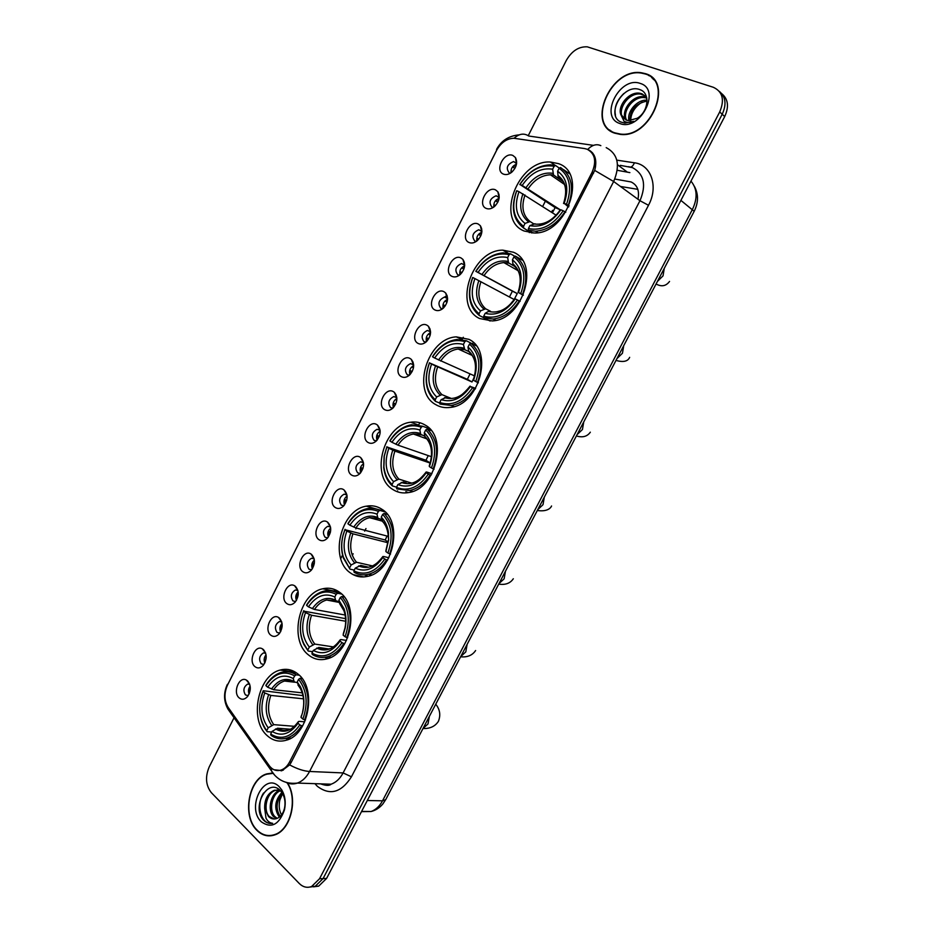 <?xml version="1.0" encoding="UTF-8"?>
<svg xmlns="http://www.w3.org/2000/svg" width="934" height="934" viewBox="0 0 934 934"><rect width="100%" height="100%" fill="white"/><g stroke="black" fill="none" stroke-linecap="round" stroke-linejoin="round"><path stroke-width="1.4" d="M382.263 509.497C377.429 506.193 372.106 505.084 366.315 506.181C340.945 509.742 328.978 558.252 350.063 572.682C355.282 576.582 361.154 577.796 367.692 576.325C393.074 571.853 403.698 522.456 382.263 509.497M513.35 252.215L502.831 250.149C472.125 249.775 452.885 306.305 479.562 318.517L492.125 320.922C522.83 320.164 540.506 262.746 513.35 252.215M468.95 339.357L456.294 336.87C427.41 338.108 411.1 391.579 435.699 404.597C440.066 407.201 444.923 408.135 450.281 407.411C479.154 405.134 493.969 350.775 468.95 339.357M425.25 425.11C420.86 422.437 416.039 421.467 410.797 422.215C383.711 424.748 369.794 475.546 392.549 489.311C397.382 492.545 402.799 493.619 408.8 492.533C435.886 489.019 448.39 437.322 425.25 425.11M339.941 592.553C334.757 588.607 329.037 587.346 322.802 588.782C299.043 593.16 288.653 639.685 308.255 654.746C313.777 659.311 320.012 660.688 326.958 658.844C350.74 653.625 359.882 606.189 339.941 592.553M298.285 674.301C292.821 669.713 286.796 668.3 280.212 670.063C257.947 675.072 248.829 719.892 267.089 735.525C272.856 740.779 279.359 742.308 286.621 740.125C308.921 734.322 316.871 688.58 298.285 674.301M558.485 163.637L550.418 162.026C517.938 159.702 495.137 219.723 524.149 231.025L534.365 233.01C566.845 234.119 588.023 173.187 558.485 163.637M486.182 208.41C477.134 204.861 486.859 185.562 495.534 189.871L497.845 191.75C500.379 196.642 499.258 201.569 494.483 206.507C491.599 208.831 488.821 209.461 486.182 208.41M499.2 197.553L496.141 195.755C489.825 198.522 488.435 202.316 491.984 207.126L493.245 207.43M468.973 242.478C460.065 238.73 469.72 219.56 478.278 224.055L480.333 225.689C483.076 230.546 482.084 235.508 477.356 240.575C474.46 242.968 471.658 243.611 468.973 242.478M481.897 231.457L478.792 229.741C472.674 232.531 471.343 236.302 474.822 241.077L476.293 241.416M451.881 276.324C443.101 272.401 452.698 253.336 461.127 258.017L462.925 259.43C465.856 264.229 464.992 269.237 460.334 274.433C457.415 276.908 454.601 277.538 451.881 276.324M464.688 265.139L461.571 263.516C455.629 266.318 454.368 270.078 457.777 274.806L459.423 275.18M434.894 309.96C426.243 305.85 435.781 286.913 444.082 291.77L445.623 292.949C448.752 297.712 448.005 302.768 443.393 308.092C440.463 310.625 437.637 311.256 434.894 309.96M447.584 298.6L444.456 297.082C438.7 299.896 437.486 303.643 440.825 308.337L442.646 308.734M418.023 343.397C409.489 339.089 418.969 320.269 427.142 325.312L428.426 326.281C431.742 330.998 431.111 336.088 426.546 341.552C423.616 344.144 420.779 344.763 418.023 343.397M427.457 330.438L430.574 331.885L427.457 330.438C421.864 333.251 420.709 336.987 423.989 341.657L425.962 342.077M401.246 376.612C392.84 372.129 402.262 353.426 410.318 358.644L411.334 359.403C414.824 364.073 414.322 369.21 409.804 374.803C406.862 377.453 404.013 378.06 401.246 376.612M413.657 364.867L410.575 363.595C405.146 366.408 404.048 370.133 407.259 374.756L409.361 375.211M384.574 409.629C376.285 404.971 385.66 386.384 393.588 391.778L394.346 392.327C398.024 396.962 397.615 402.134 393.144 407.866C390.214 410.563 387.353 411.147 384.574 409.629M393.798 396.541L396.833 397.721L393.798 396.541C388.532 399.355 387.482 403.068 390.622 407.668L392.852 408.146M368.008 442.436C359.847 437.602 369.152 419.132 376.962 424.701L377.464 425.063C381.305 429.64 381.014 434.859 376.577 440.731C373.647 443.475 370.798 444.047 368.008 442.436M380.103 430.305L377.126 429.278C372.024 432.103 371.02 435.793 374.102 440.369L376.437 440.871M351.534 475.044C343.502 470.036 352.748 451.671 360.442 457.415L360.699 457.602C364.692 462.132 364.505 467.397 360.104 473.398C357.185 476.177 354.336 476.725 351.534 475.044M360.571 461.816L363.478 462.739L360.571 461.816C355.62 464.642 354.651 468.319 357.675 472.873L360.104 473.398M335.178 507.454C327.25 502.282 336.45 484.022 344.027 489.93L344.039 489.941C348.184 494.425 348.078 499.737 343.724 505.866C340.817 508.68 337.968 509.217 335.178 507.454M344.121 494.156L346.946 494.962L344.121 494.156C339.322 496.97 338.388 500.647 341.342 505.177L343.852 505.738M318.914 539.665C311.244 534.435 319.953 516.514 327.484 522.094L327.706 522.246C331.768 526.776 331.687 532.076 327.449 538.147C324.542 540.996 321.705 541.498 318.914 539.665M330.484 526.951L327.787 526.297C323.117 529.111 322.23 532.777 325.114 537.284L327.694 537.867M302.744 571.678C295.319 566.401 303.573 548.818 311.034 554.049L311.489 554.364C315.47 558.929 315.388 564.218 311.256 570.23C308.372 573.114 305.535 573.593 302.744 571.678M314.139 558.777L311.547 558.24C307.017 561.054 306.165 564.696 308.991 569.191L311.606 569.822M286.68 603.504C279.5 598.169 287.31 580.901 294.689 585.828L295.366 586.295C299.254 590.895 299.184 596.172 295.156 602.126C292.284 605.034 289.458 605.489 286.68 603.504M297.876 590.416L295.413 589.996C291.011 592.798 290.194 596.429 292.961 600.901L295.623 601.566M270.708 635.132C263.75 629.75 271.152 612.786 278.46 617.409L279.348 618.028C283.154 622.674 283.084 627.94 279.149 633.836C276.289 636.755 273.475 637.186 270.708 635.132M281.718 621.869L279.383 621.554C275.11 624.344 274.316 627.963 277.024 632.435L279.71 633.135M254.842 666.561C248.094 661.132 255.122 644.472 262.326 648.803L263.423 649.562C267.147 654.255 267.089 659.521 263.236 665.358C260.388 668.3 257.597 668.697 254.842 666.561M265.653 653.146L263.458 652.913C259.302 655.703 258.543 659.311 261.193 663.77L263.89 664.518M239.057 697.803C232.531 692.339 239.197 675.947 246.307 680.022L247.592 680.909C251.234 685.638 251.176 690.903 247.417 696.694C244.58 699.648 241.801 700.021 239.057 697.803M249.682 684.225L247.638 684.097C243.587 686.864 242.863 690.471 245.444 694.908L248.164 695.702M503.484 174.133C494.308 170.77 504.091 151.355 512.906 155.476L515.463 157.589C517.798 162.539 516.537 167.419 511.692 172.241C508.832 174.471 506.1 175.102 503.484 174.133M516.595 163.415L513.595 161.559C507.092 164.302 505.644 168.108 509.252 172.965L510.303 173.234M396.179 394.965L395.596 395.269M413.073 362.053L412.466 362.345M430.06 328.966L429.453 329.223M447.152 295.669L446.545 295.915M445.845 296.253L444.537 297.129M464.35 262.174L463.743 262.396M481.652 228.48L481.045 228.69M499.06 194.587L498.464 194.762M493.864 206.998C493.456 202.76 495.207 199.864 499.106 198.312M476.865 240.984C476.305 236.769 477.951 233.839 481.827 232.181M459.972 274.748C459.259 270.568 460.824 267.591 464.642 265.84M443.183 308.29C442.342 304.157 443.802 301.157 447.561 299.289M426.488 341.611C425.542 337.536 426.908 334.524 430.574 332.551M409.898 374.709C408.858 370.716 410.119 367.681 413.68 365.614M393.412 407.586C392.292 403.675 393.447 400.639 396.88 398.479M377.021 440.253C375.83 436.435 376.881 433.411 380.185 431.158M360.711 472.709C359.485 468.996 360.442 465.973 363.583 463.638M344.506 504.944C343.245 501.348 344.109 498.347 347.074 495.942M328.383 536.968C327.122 533.501 327.881 530.535 330.671 528.072M312.353 568.794C311.092 565.444 311.769 562.513 314.361 560.015M296.417 600.41C295.179 597.188 295.763 594.316 298.156 591.782M280.562 631.816C279.359 628.722 279.861 625.92 282.056 623.387M264.789 663.012C263.645 660.069 264.065 657.338 266.05 654.816M249.098 693.997C248.024 691.207 248.374 688.568 250.149 686.081M510.98 172.778C510.735 168.552 512.568 165.692 516.467 164.232M584.614 148.576L587.147 149.242C595.063 153.573 596.709 161.255 592.086 172.3L289.528 762.062C287.38 766.137 284.59 768.787 281.169 770.036C276.464 771.449 272.471 769.966 269.19 765.588L228.13 707.353C224.137 700.675 223.95 693.203 227.569 684.937L496.421 150.654C500.881 142.668 506.695 138.536 513.875 138.255L584.614 148.576M637.945 199.246C639.65 190.781 637.362 185.014 631.092 181.955L614.817 179.048M507.15 251.129L506.555 252.297M463.311 337.267L462.12 339.602M419.506 423.347L418.701 424.947M365.976 528.539L364.645 531.154M353.134 553.769L352.316 555.38M334.897 589.611L334.162 591.059M620.445 186.461L637.829 189.333M645.266 73.623L641.518 72.782C611.034 67.318 585.922 124.199 614.712 133.165L620.246 134.379C650.741 138.757 674.523 81.211 645.266 73.623M609.762 130.001L611.046 131.344M272.413 773.083L266.855 773.866C248.561 778.629 241.813 816.188 256.897 830.314C262.197 835.533 268.151 837.062 274.748 834.903C290.707 830.092 298.308 799.014 287.52 783.007M648.546 75.444L650.333 76.168M588.712 149.989L589.506 150.362C595.425 154.215 597.153 160.893 594.701 170.408L291.034 762.669L289.633 764.888L282.091 770.62L273.895 769.744M591.642 152.452L592.506 152.779M269.949 773.504L271.385 773.083M309.948 887.043L315.167 886.331L323.071 878.59L722.204 114.263C726.675 104.456 725.741 96.856 719.413 91.439C725.741 96.856 726.675 104.456 722.204 114.263L323.071 878.59L315.167 886.331L309.948 887.043M234.049 717.756L209.216 766.907C205.048 776.878 205.76 785.447 211.317 792.627L299.23 883.459C302.966 887.137 307.088 888.164 311.606 886.518L319.533 878.754L719.705 111.952C724.796 99.88 722.671 91.649 713.331 87.282L587.276 46.828C578.741 46.443 571.736 50.996 566.261 60.5L528.247 135.687M269.751 835.556L271.164 835.767M653.146 78.631L651.593 77.604M313.497 886.845L318.692 886.132L326.585 878.427L724.702 116.563C729.15 106.791 728.216 99.202 721.9 93.797M654.36 80.067L652.913 78.9M614.864 132.862L620.339 134.052C650.508 138.395 674.056 81.445 645.114 73.938L641.389 73.097C611.221 67.692 586.365 123.989 614.864 132.862M630.719 122.482C630.275 114.146 634.104 107.317 642.218 102.016M628.991 120.603C626.562 112.185 636.93 99.214 647.029 100.218M629.866 120.626C630.065 109.978 635.785 103.464 647.052 101.07M625.92 119.949C620.048 111.8 632.376 94.451 644.075 96.832L646.643 97.568M626.632 120.194C621.589 111.788 633.766 95.408 645.114 97.72L646.76 98.105M620.701 114.287L626.189 120.054L628.547 120.579L637.105 118.314C648.406 112.033 650.496 93.295 640.339 89.804C623.282 82.32 605.139 115.594 620.912 122.05L624.881 123.078L633.754 121.338C629.948 122.833 626.702 122.786 624.005 121.198L620.701 114.287C617.584 105.437 629.399 91.147 639.93 93.272L641.997 93.809L646.55 97.183M624.029 118.922C615.564 111.998 628.115 91.567 640.969 94.171L645.569 96.074M640.234 83.43C619.872 75.619 598.764 116.96 619.697 123.451C639.93 132.079 661.902 89.501 640.234 83.43M611.245 131.064L612.646 132.266M615.471 115.267C613.918 107.725 616.709 100.475 623.819 93.505M271.164 835.44L272.588 835.521M272.646 773.422L266.89 774.181C248.771 778.898 242.104 816.071 257.037 830.046C262.279 835.206 268.163 836.724 274.701 834.576C290.661 829.789 298.086 798.535 287.088 782.832M281.554 814.915C279.196 810.654 278.612 805.727 279.826 800.146L282.582 793.573M279.476 817.063L278.951 816.526C273.872 808.377 274.853 800.345 281.87 792.429M280.223 816.409C275.448 808.879 276.16 801.15 282.372 793.211M276.429 818.628L273.405 816.491C266.984 810.082 270.837 792.557 279.896 790.409L279.896 790.409M277.2 818.359L274.794 816.503C268.63 810.338 271.876 793.62 280.48 790.724M264.672 808.412L268.443 816.468C270.895 818.826 273.615 819.515 276.627 818.558L276.791 818.499C280.515 817.133 283.084 813.783 284.473 808.447C285.629 802.878 284.952 797.834 282.43 793.316L280.41 790.654C267.743 777.216 251.701 806.521 262.921 819.492L263.516 820.134C266.202 822.784 269.249 823.846 272.635 823.309C269.926 823.052 267.719 821.371 266.027 818.266L264.672 808.412C264.439 799.352 267.673 793.305 274.363 790.257L280.328 790.573M274.222 818.99L269.226 816.468C262.793 810.035 266.68 792.452 275.752 790.292L277.853 789.931M279.254 786.755C264.427 771.18 245.911 807.455 261.263 821.803C271.327 828.808 279.056 824.839 284.461 809.895C286.014 802.388 285.127 795.756 281.811 789.977L279.254 786.755M271.082 823.449C260.995 824.021 255.753 804.606 263.586 793.001M531.551 232.928L523.682 228.094L523.554 226.355C513.385 218.474 511.132 206.601 516.782 190.746L518.989 191.692C514.074 205.784 516.093 216.361 525.036 223.424L530.115 221.568L533.466 223.658M556.162 215.205L518.989 191.692M552.426 212.777L555.146 207.582L519.958 184.477C529.555 170.245 540.961 164.174 554.154 166.252L552.648 169.206C540.926 167.455 530.769 172.86 522.176 185.422L560.143 209.73L558.672 212.24M563.179 181.686L553.512 174.973L552.648 169.206M528.527 230.301L535.521 231.2C547.137 230.371 556.956 223.88 564.977 211.726L563.19 210.78C553.091 225.292 541.486 231.212 528.399 228.55L528.527 230.301L532.929 233.01M565.77 212.252L564.977 211.726M516.782 190.746L516.607 190.84C510.641 207.453 513 219.864 523.682 228.094M554.154 166.252L555.567 165.493L550.523 164.816C538.264 165.283 528.025 171.868 519.771 184.57M555.567 165.493L559.349 168.143M528.399 228.55L529.893 225.619C541.533 227.826 551.854 222.549 560.855 209.776L563.19 210.78M525.036 223.424L523.554 226.355M522.176 185.422L519.958 184.477M560.855 209.776L557.388 213.839M534.972 223.74L529.893 225.619M569.553 173.759L563.517 169.614M568.281 205.27C574.363 188.014 571.783 175.429 560.54 167.513L559.127 168.26C569.798 175.861 572.25 187.886 566.494 204.336L569.11 205.83M566.494 204.336L564.159 203.332C569.145 188.773 566.961 178.079 557.61 171.226L559.127 168.26M568.584 207.021L564.159 203.332M557.61 171.226L558.158 176.584L559.501 177.764M558.158 176.584C565.782 181.721 567.58 190.711 563.552 203.519L563.576 203.495C567.814 190.828 565.899 181.441 557.843 175.347M560.143 209.73L555.146 207.582M483.859 317.758L479.2 315.423L479.025 313.766C469.277 305.325 467.198 293.241 472.791 277.515L474.916 278.589C470.047 292.552 471.903 303.328 480.496 310.894L485.657 308.792L490.537 311.291M509.439 296.977L512.416 291.163L475.92 271.35C485.33 257.469 496.398 251.9 509.147 254.643L507.664 257.55C496.339 255.215 486.474 260.166 478.056 272.413L517.238 293.568L514.19 299.522L474.916 278.589M515.264 266.762L508.528 262.828L507.664 257.55M483.87 317.875L493.14 319.054C503.496 317.793 512.206 311.746 519.269 300.923L517.494 300.001C507.606 314.151 496.339 319.556 483.695 316.217L483.87 317.875L490.14 321.016M520.11 301.378L519.269 300.923M472.791 277.515L472.674 277.48C466.767 293.953 468.938 306.597 479.2 315.423M509.147 254.643L510.571 253.838L503.146 252.869C492.195 253.826 483.076 259.979 475.803 271.327M510.571 253.838L514.926 256.36M483.695 316.217L485.166 313.334C496.409 316.147 506.438 311.326 515.253 298.88L517.494 300.001M480.496 310.894L479.025 313.766M478.056 272.413L475.92 271.35M515.253 298.88L514.821 298.728C507.092 309.493 498.301 313.719 488.447 311.419L485.166 313.334M490.338 311.22L488.447 311.419M522.363 260.166L515.37 256.114L513.933 256.92C524.172 265.104 526.449 277.351 520.74 293.661L522.515 294.584C528.539 277.468 526.157 264.649 515.37 256.114M522.515 294.584L523.367 295.051M520.74 293.661L518.487 292.54C523.437 278.099 521.429 267.206 512.439 259.839L513.933 256.92M523.274 295.284L518.487 292.54M512.439 259.839L513.023 264.719L514.692 266.027M513.023 264.719C520.413 270.463 522.094 279.686 518.055 292.412L518.066 292.412C522.269 279.838 520.507 270.276 512.766 263.727M517.238 293.568L512.416 291.163M439.797 403.091L435.442 401.351L435.232 399.787C425.857 390.786 423.954 378.503 429.5 362.906L431.555 364.097C426.721 377.943 428.426 388.906 436.668 396.962L441.922 394.627L450.737 398.223M474.098 377.546L471.985 381.959L431.555 364.097M464.852 341.599L466.311 340.747L456.796 339.509C447.059 340.84 438.968 346.561 432.524 356.695L432.582 356.835C441.794 343.292 452.558 338.213 464.852 341.599L463.404 344.459C452.476 341.552 442.879 346.07 434.637 358.014L474.565 375.912M476.2 345.755L470.923 343.28L469.463 344.132C479.305 352.9 481.395 365.357 475.745 381.527L473.573 380.29C478.477 365.965 476.62 354.873 468.004 347.004L468.623 351.464L464.805 349.725L463.404 344.459M429.5 362.906L467.35 379.309L470.047 373.927M466.311 340.747L475.021 345.206M439.926 404.048L451.18 405.473C460.369 403.908 468.074 398.304 474.309 388.661L472.546 387.773C462.855 401.55 451.916 406.465 439.716 402.484L439.926 404.048M475.208 389.046L474.309 388.661M429.453 362.754C423.592 379.087 425.589 391.953 435.442 401.351M439.716 402.484L441.163 399.647C452.009 403.021 461.746 398.643 470.386 386.524L472.546 387.773M436.668 396.962L435.232 399.787M434.637 358.014L432.582 356.835M470.386 386.524L475.628 388.346M446.417 397.312L441.163 399.647M475.745 381.527L477.507 382.426C483.485 365.463 481.29 352.41 470.923 343.28M477.507 382.426L478.371 382.8M468.004 347.004L469.463 344.132M471.46 354.29L468.623 351.464C475.78 357.769 477.344 367.237 473.293 379.858L473.573 380.29M467.35 379.309L471.985 381.959M396.541 487.186L392.373 485.913L392.117 484.431C387.528 480.181 384.796 474.379 383.909 467L384.271 456.107L386.898 446.954L388.871 448.25C384.072 461.991 385.637 473.129 393.541 481.652L398.865 479.095L411.497 483.076M430.212 463.077L394.907 451.11L388.871 448.25M421.281 427.177L422.752 426.266L411.462 424.772C402.834 426.336 395.654 431.66 389.922 440.72L389.922 440.976C398.958 427.76 409.407 423.16 421.281 427.177L419.845 429.99C409.302 426.523 399.986 430.621 391.895 442.261L397.942 445.144L431.461 456.714M424.76 436.12L420.72 434.403L419.845 429.99M386.898 446.954L425.962 460.264L428.251 455.605M405.858 491.646L408.205 492.638M429.757 428.834L429.173 428.648M396.693 488.844L409.606 490.537C417.731 488.774 424.55 483.59 430.084 474.986L428.321 474.11C418.841 487.548 408.205 491.961 396.448 487.373L396.693 488.844M431.029 475.301L430.084 474.986M386.898 446.697L384.108 456.341L383.734 467.677C384.668 475.406 387.54 481.477 392.373 485.913M422.752 426.266L429.815 428.893M396.448 487.373L397.872 484.583C408.333 488.505 417.79 484.559 426.243 472.744L428.321 474.11M393.541 481.652L392.117 484.431M391.895 442.261L389.922 440.976M426.243 472.744L426.149 471.974L426.966 472.102L431.917 473.736M406.29 482.983L403.208 482.014L397.872 484.583M431.216 430.527L427.188 429.045L425.717 429.955C435.162 439.26 437.077 451.939 431.461 467.969L433.224 468.845C439.155 452.033 437.135 438.758 427.188 429.045M433.224 468.845L434.1 469.137M431.461 467.969L429.383 466.615C434.252 452.406 432.547 441.128 424.281 432.781L425.717 429.955M429.278 465.868L429.383 466.615M424.281 432.781L424.935 436.832L425.904 437.719M425.962 460.264L430.235 463.031M354.278 570.09L349.981 569.133L343.397 557.131C341.272 550.266 341.167 543.004 343.082 535.322L344.95 529.695L346.853 531.084C342.101 544.72 343.514 556.022 351.091 565L356.496 562.245L372.362 565.887M387.972 542.724L352.9 533.828L346.853 531.084M378.398 511.388L379.881 510.431C375.888 508.376 371.639 507.792 367.12 508.668C359.485 510.384 353.11 515.311 347.997 523.437L347.938 523.811C356.788 510.91 366.945 506.765 378.398 511.388L376.986 514.155C366.805 510.162 357.757 513.84 349.841 525.2L355.889 527.943L388.252 536.349M381.679 519.561L377.873 518.172L376.986 514.155M344.95 529.695L385.193 539.992L387.085 536.046M364.412 574.83L368.031 576.243M384.539 511.342L381.597 510.91M354.138 572.308C358.528 574.784 363.291 575.437 368.416 574.27C375.596 572.402 381.644 567.615 386.559 559.921L384.808 559.069C375.526 572.157 365.206 576.103 353.858 570.919L354.138 572.308M387.563 560.155L386.559 559.921M345.02 529.309L343.012 535.299C341.027 543.284 341.132 550.862 343.35 557.995L349.981 569.133M379.881 510.431L385.135 511.902M353.858 570.919L355.259 568.164C365.357 572.624 374.534 569.098 382.812 557.586L384.808 559.069M351.091 565L349.701 567.744M349.841 525.2L347.938 523.811M382.812 557.586L382.882 556.512L383.746 556.524L388.871 557.75M367.436 566.926L360.664 565.385L355.259 568.164M387.283 514.319L384.154 513.443L382.671 514.4C391.72 524.243 393.471 537.12 387.902 553.021L389.653 553.874C395.537 537.202 393.693 523.717 384.154 513.443M389.653 553.874L390.54 554.096M387.902 553.021L385.894 551.55L388.614 540.015L388.427 532.543C387.517 526.076 385.123 520.962 381.247 517.179L382.671 514.4M385.905 550.605L388.194 540.646L385.894 551.55M381.247 517.179L382.765 521.709M385.193 539.992L388.054 542.07M312.68 651.687L308.255 651.045L303.795 643.584C299.861 634.933 299.347 625.43 302.266 615.097L303.667 611.14L305.488 612.646C300.771 626.165 302.044 637.63 309.317 647.052L314.793 644.075L333.356 646.9M345.673 621.25L311.547 615.249L305.488 612.646M336.182 594.269L337.688 593.265C333.333 590.732 328.675 590.043 323.736 591.199C316.965 593.008 311.291 597.562 306.714 604.87L306.597 605.349C315.283 592.763 325.137 589.062 336.182 594.269L334.804 597.001C324.985 592.483 316.194 595.764 308.43 606.843L314.478 609.458L345.113 615.016M339.229 601.753L335.703 600.655L334.804 597.001M303.667 611.14L345.031 618.541M324.728 657.326L328.208 658.447M340.128 592.693L336.474 592.6M312.26 654.442C316.976 657.454 322.102 658.213 327.636 656.719C333.975 654.816 339.346 650.403 343.747 643.491L341.996 642.662C332.901 655.423 322.872 658.914 311.944 653.135L312.26 654.442M344.786 643.654L343.747 643.491M303.784 610.649L302.266 614.899C299.242 625.652 299.779 635.54 303.877 644.542L308.255 651.045M337.688 593.265L341.669 594.059M311.944 653.135L313.322 650.438C323.047 655.411 331.967 652.294 340.069 641.074L341.996 642.662M309.317 647.052L307.94 649.749M308.43 606.843L306.597 605.349M340.069 641.074L340.303 639.697L341.214 639.592L346.479 640.432M328.896 648.955L318.798 647.449L313.322 650.438M344.284 596.989L341.797 596.511L340.291 597.515C348.977 607.882 350.554 620.947 345.043 636.719L346.783 637.548C352.608 621.005 350.951 607.334 341.797 596.511M346.783 637.548L347.67 637.689M345.043 636.719L343.105 635.143L345.218 628.01C346.526 621.075 346.105 614.63 343.981 608.653L338.902 600.247L340.291 597.515M343.257 633.929L345.008 627.905L343.105 635.143M338.902 600.247L340.525 604.461M271.724 732.034L267.182 731.696L264.824 727.726C259.197 717.896 258.228 706.723 261.94 694.231L263.014 691.335L264.766 692.935C260.084 706.361 261.228 717.977 268.186 727.819L273.732 724.644L294.432 726.313M303.503 698.83L270.825 695.421L264.766 692.935M294.642 675.866L296.16 674.815C291.501 671.756 286.54 670.962 281.251 672.41C275.25 674.243 270.195 678.458 266.073 685.054L265.898 685.638C274.409 673.344 283.994 670.087 294.642 675.866L293.276 678.551C283.808 673.519 275.273 676.414 267.661 687.226L273.72 689.724L302.219 692.841M297.409 682.742L294.198 681.855L293.276 678.551M263.014 691.335L263.19 690.74L302.978 695.643M285.43 738.432L288.711 739.319M296.568 672.935L293.183 673.169M271.023 735.303C275.997 738.852 281.414 739.728 287.252 737.93C292.867 736.027 297.654 731.952 301.6 725.741L299.861 724.924C290.941 737.37 281.216 740.428 270.673 734.089L271.023 735.303M302.686 725.823L301.6 725.741M263.19 690.74L260.247 701.306M259.874 704.294C259.127 713.704 260.843 721.854 265.022 728.742L267.182 731.696M296.16 674.815L299.254 675.189M270.673 734.089L272.027 731.415C281.414 736.891 290.077 734.171 298.004 723.243L299.861 724.924M268.186 727.819L266.832 730.47M267.661 687.226L265.898 685.638M298.004 723.243L298.39 721.573L299.359 721.363L304.706 721.819M290.311 729.221L277.585 728.228L272.027 731.415M302.114 678.516L300.106 678.271L298.588 679.333C306.901 690.191 308.325 703.43 302.861 719.075L304.601 719.892C310.368 703.489 308.874 689.619 300.106 678.271M304.601 719.892L305.488 719.974M302.861 719.075L301.005 717.394L302.686 712.198C304.858 702.613 304.04 694.02 300.199 686.397L297.222 682.018L298.588 679.333M301.285 715.934L301.005 717.394M297.222 682.018L298.682 685.825M516.525 163.905L513.058 167.314L514.949 168.318M512.392 171.623L511.202 170.98L510.711 172.965M499.153 197.938L495.966 201.125L497.869 202.129M495.522 205.515L494.121 204.768L493.572 207.22M481.874 231.772L478.979 234.726L480.858 235.707M478.722 239.174L477.146 238.357L476.55 241.229M464.677 265.419L462.096 268.116L463.906 269.062M461.991 272.611L460.275 271.724L459.645 275.005M446.767 299.616L445.32 301.308L447.036 302.184M445.32 305.815L443.51 304.893L442.938 307.461M429.815 332.878L428.648 334.29L430.224 335.096M428.718 338.808L426.85 337.851L426.243 340.817M412.991 365.93L412.069 367.074L413.47 367.786M412.174 371.569L410.283 370.611L409.652 373.997M396.296 398.771L395.607 399.647L396.787 400.254M395.701 404.107L393.821 403.173L393.167 406.979M379.718 431.403L379.239 432.033L380.173 432.5M379.297 436.447L377.464 435.524L376.811 439.762M363.256 463.836L363.606 464.537M362.952 468.553L361.213 467.689L360.559 472.359M346.666 500.461L345.043 499.667L344.424 504.769M330.449 532.158L328.978 531.434L328.394 536.968M363.665 576.92L353.087 574.62M314.291 563.646L313.018 563.027L312.423 568.689M298.203 594.935L297.14 594.421L296.557 600.165M282.173 626.014L281.368 625.628L280.772 631.407M266.213 656.906L265.069 662.393M250.312 687.587L249.46 693.121M289.528 762.062L291.303 762.156M592.086 172.3L593.499 173.315M616.814 160.146L634.408 162.796C651.185 164.688 658.727 186.613 648.5 205.282L351.441 776.796L343.105 772.932L639.965 200.717C646.561 184.967 644.063 173.934 632.458 167.63L620.258 165.353M351.441 776.796C341.319 792.627 329.959 795.803 317.35 786.311L314.933 783.661M320.666 783.859L331.115 784.21C336.042 782.423 340.046 778.664 343.105 772.932L309.563 771.472C306.434 777.368 302.382 781.244 297.397 783.077C293.463 784.408 289.668 784.163 286.026 782.342M600.831 145.646C596.499 143.684 592.109 144.957 587.673 149.463M289.633 764.888C297.047 768.892 303.69 771.087 309.563 771.472L613.661 181.511L594.701 170.408M227.184 685.743L497.168 149.277M227.709 706.723L228.001 709.163L230.978 713.389M593.522 145.365L528.749 136.025C524.021 132.92 519.129 133.679 514.085 138.267M271.385 768.04L271.56 771.017L274.736 775.267M606.201 147.619C617.958 153.958 620.445 165.26 613.661 181.511L639.965 200.717L648.5 205.282M281.157 770.889L280.667 770.2M319.533 878.754L326.585 878.427M719.705 111.952L724.702 116.563M634.408 162.796C632.832 166.544 630.94 167.828 628.745 166.649M629.878 172.615L617.281 170.303M617.514 164.734L626.924 171.821M595.542 166.906L594.176 166.696M361.481 811.634L371.09 811.518C375.807 809.766 379.613 806.194 382.52 800.812L692.503 209.298C697.756 198.101 697.243 188.715 690.962 181.126M680.898 200.39L694.184 211.306M694.324 186.216C698.585 194.109 698.55 202.456 694.207 211.259L385.707 799.656L382.52 800.812L367.307 800.508M361.598 811.424L371.09 811.518C375.713 810.327 379.636 807.817 382.835 803.987L385.765 799.539M545.199 201.51L542.677 206.449M529.73 231.819L529.321 232.636M473.281 342.486L472.651 343.724M397.615 490.852L397.172 491.693M551.562 212.216L552.508 210.348M664.272 268.35L663.035 275.869L657.419 281.426M525.001 194.972C521.067 206.694 522.771 215.556 530.115 221.568M553.757 175.172L550.488 174.81C541.732 175.137 534.295 179.772 528.189 188.703M533.127 223.821C543.331 225.608 552.379 220.973 560.295 209.917M522.923 193.782C518.755 206.087 520.53 215.369 528.27 221.638M552.893 173.315C542.631 171.891 533.711 176.631 526.111 187.512M563.424 182.06L558.707 177.215M623.714 345.72L622.453 353.239L616.954 358.609M480.94 281.718C477.029 293.358 478.605 302.382 485.657 308.792M508.913 263.154L503.858 262.606C496.059 263.295 489.463 267.603 484.069 275.553M478.838 280.62C474.694 292.832 476.34 302.289 483.777 308.991M507.991 261.438C498.091 259.5 489.416 263.843 481.979 274.444M517.144 268.934L513.688 265.454M583.727 421.981L582.454 429.5L577.06 434.684M437.579 367.085C433.703 378.632 435.151 387.82 441.922 394.627M464.805 349.725L458.185 349.001C451.262 349.946 445.425 353.951 440.661 361.026M444.491 397.615C453.994 400.406 462.54 396.565 470.117 386.092C463.416 394.276 458.045 398.281 454.017 398.106M435.466 366.081C431.345 378.2 432.851 387.808 439.984 394.93M463.824 348.148C454.251 345.708 445.833 349.666 438.548 359.999M473.293 379.881C477.472 367.401 475.838 357.675 468.424 350.694M544.312 497.168L543.016 504.675L537.739 509.684M394.907 451.11C391.054 462.575 392.373 471.903 398.865 479.095M421.397 434.905L413.435 434.03C407.317 435.139 402.157 438.852 397.942 445.144M401.235 482.434C410.411 485.703 418.701 482.248 426.126 472.044C420.498 479.119 415.805 482.773 412.069 482.971M392.759 450.188C388.684 462.213 390.062 471.985 396.892 479.516M420.358 433.469C411.123 430.551 402.939 434.135 395.794 444.21M429.255 465.926C433.388 453.539 431.905 443.65 424.783 436.26M505.446 571.281L504.138 578.8L498.966 583.633M352.9 533.828C349.071 545.199 350.273 554.668 356.496 562.245M378.247 518.545L369.607 517.693C364.202 518.907 359.637 522.328 355.889 527.943M358.656 565.911C367.506 569.647 375.573 566.553 382.835 556.617M350.729 532.987C346.677 544.919 347.927 554.843 354.488 562.758M377.581 517.436C368.661 514.05 360.711 517.273 353.717 527.091M388.614 540.015L388.042 533.979C387.236 528.34 385.17 523.834 381.831 520.46M467.128 644.378L465.797 651.885L460.742 656.555M311.547 615.249C307.741 626.539 308.827 636.159 314.793 644.075M335.901 600.889L326.643 600.013C321.88 601.298 317.829 604.438 314.478 609.458M316.754 648.068C325.289 652.259 333.111 649.515 340.233 639.848M309.352 614.49C305.336 626.329 306.457 636.404 312.738 644.694M335.469 600.083C326.877 596.242 319.148 599.114 312.295 608.688M318.798 647.449C322.148 649.364 325.744 649.807 329.574 648.78C332.679 648.114 336.228 645.114 340.245 639.778M345.218 628.01L345.008 627.905C346.164 621.717 345.802 615.973 343.899 610.638L339.567 603.341M429.336 716.448L427.994 723.955L423.032 728.462M270.825 695.421C267.054 706.629 268.023 716.378 273.732 724.644M294.245 681.937L284.52 681.038C280.317 682.322 276.709 685.217 273.72 689.724M275.507 728.952C283.738 733.575 291.338 731.182 298.296 721.76M268.618 694.744C264.626 706.501 265.63 716.705 271.642 725.356M294.023 681.446C285.734 677.173 278.227 679.695 271.514 689.035M277.585 728.228C281.146 730.516 284.952 731.042 289.026 729.793C291.583 729.197 294.677 726.489 298.331 721.678M302.686 712.198L302.651 711.626C304.601 703.092 303.854 695.41 300.433 688.603L297.958 684.914M384.481 511.283L366.315 506.181M508.131 253.219L502.831 250.149M462.225 339.661L456.294 336.87M417.685 424.76L410.797 422.215M339.346 592.098L322.802 588.782M295.004 671.931L280.212 670.063M555.263 165.423L550.418 162.026M330.239 526.776L327.484 522.094M313.941 558.649L311.034 554.049M297.748 590.335L294.689 585.828M281.659 621.834L278.46 617.409M265.641 653.111L262.326 648.803M249.635 684.097L246.307 680.022M499.188 197.681L496.141 195.755M481.886 231.55L478.792 229.741M464.688 265.209L461.571 263.516M447.584 298.658L444.456 297.082M413.657 364.902L410.575 363.595M380.115 430.329L377.126 429.278M330.496 526.986L327.787 526.297M314.151 558.824L311.547 558.24M297.899 590.475L295.413 589.996M281.741 621.939L279.383 621.554M265.676 653.228L263.458 652.913M249.717 684.318L247.638 684.097M516.584 163.578L513.595 161.559M281.169 770.036L283.317 770.13M516.409 163.088L515.463 157.589M346.642 494.705L344.039 489.941M363.151 462.435L360.699 457.602M379.753 429.979L377.464 425.063M396.471 397.335L394.346 392.327M413.295 364.482L411.334 359.403M430.212 331.43L428.426 326.281M447.246 298.18L445.623 292.949M464.373 264.719L462.925 259.43M481.617 231.048L480.333 225.689M498.954 197.179L497.845 191.75M320.596 783.859C325.849 785.739 329.363 785.856 331.115 784.21L297.397 783.077C287.719 784.198 279.861 781.244 273.802 774.204L228.001 709.163C223.635 701.201 223.436 692.935 227.382 684.353M496.538 149.44C501.243 140.649 508.785 135.792 519.176 134.87M311.606 886.518L318.692 886.132M356.274 528.037L355.842 528.877M342.544 555.065L340.747 558.602M325.662 588.292L325.172 589.261M645.114 97.72L644.075 96.832M640.969 94.171L639.93 93.272M275.588 834.576L274.701 834.576M275.752 790.292L274.363 790.257M282.43 793.316L281.811 789.977M284.473 808.447L284.461 809.895M564.51 184.465L550.488 174.81L553.512 174.973M537.891 232.671L535.521 231.2M539.327 224.218L540.763 224.043M669.538 281.438C666.012 286.154 661.529 287.007 656.077 283.983M518.16 270.72L503.858 262.606L508.528 262.828M495.732 320.362L493.14 319.054M496.433 311.874L501.103 310.613M509.497 305.149L514.821 298.728M629.656 357.337C627.881 361.446 623.328 362.474 615.996 360.431M472.3 355.48L458.185 349.001L464.268 349.304M453.994 406.605L451.18 405.473M590.335 432.185C587.229 436.575 582.594 437.824 576.406 435.944M426.955 438.898L413.435 434.03L420.72 434.403M412.641 491.471L409.606 490.537M383.909 467L383.734 467.677M424.935 436.832C431.87 443.697 433.306 453.375 429.255 465.891M551.562 505.983C551.142 507.104 548.468 512.077 537.307 510.513M382.204 521.114L369.607 517.693L377.873 518.172M371.685 574.994L368.416 574.27M343.397 557.131L343.35 557.995M370.588 566.518C374.009 566.051 378.095 562.723 382.835 556.571M381.948 520.868C385.17 523.951 387.201 528.317 388.042 533.979L388.427 532.543M513.315 578.753C510.256 583.33 505.387 585.128 498.709 584.135M339.381 602.453L326.643 600.013L335.703 600.655M331.103 657.221L327.636 656.719M303.795 643.584L303.877 644.542M339.649 603.609L343.899 610.638L343.981 608.653M475.604 650.531C472.382 655.353 467.385 657.443 460.602 656.8M422.997 728.532C430.025 728.765 435.162 726.36 438.408 721.328C440.836 715.14 439.949 709.431 435.746 704.213M294.502 682.205L284.52 681.038C286.89 679.789 290.112 680.057 294.198 681.855M290.918 738.199L287.252 737.93M264.824 727.726L265.022 728.742M298.004 685.066L300.433 688.603L300.199 686.397"/></g></svg>
